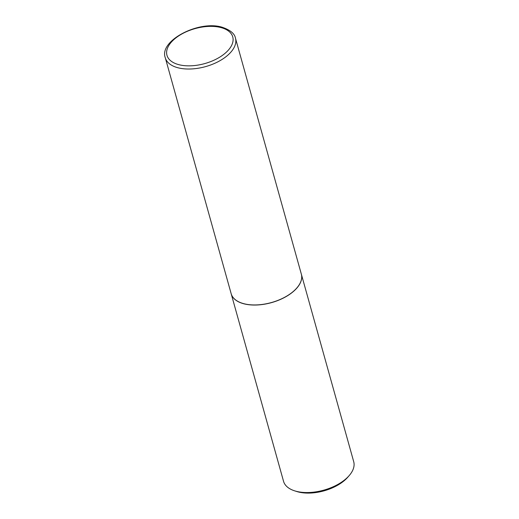 <?xml version="1.0" encoding="UTF-8"?>
<svg xmlns="http://www.w3.org/2000/svg" width="519" height="519" viewBox="0 0 519 519"><rect width="100%" height="100%" fill="white"/><g stroke="black" fill="none" stroke-linecap="round" stroke-linejoin="round"><path stroke-width="0.78" d="M243.463 303.596A36.427 19.359 164.4 0 1 231.163 293.689L165.289 57.765A36.427 19.359 164.4 0 0 177.595 67.671A36.427 19.359 164.4 0 0 217.701 61.917A36.427 19.359 164.4 0 0 235.464 38.172L301.331 274.097A36.427 19.359 164.4 0 1 283.575 297.848A36.427 19.359 164.4 0 1 243.463 303.596M301.344 274.142A36.427 19.359 164.4 0 1 301.357 274.194A36.427 19.359 164.4 0 1 283.601 297.938A36.427 19.359 164.4 0 1 243.489 303.693A36.427 19.359 164.4 0 1 231.189 293.786A36.427 19.359 164.4 0 1 231.176 293.735M301.357 274.194L353.711 461.696A36.427 19.359 164.4 0 1 349.216 475.56A36.427 19.359 164.4 0 1 295.843 491.195A36.427 19.359 164.4 0 1 294.565 490.818A36.427 19.359 164.4 0 1 283.536 481.288L231.189 293.786M349.216 475.56L347.801 477.188A34.111 18.126 164.4 0 1 297.815 491.83A34.111 18.126 164.4 0 1 296.621 491.474L294.565 490.818M178.497 64.583A34.15 18.146 164.4 0 1 174.371 39.139A34.15 18.146 164.4 0 1 221.211 27.637A34.15 18.146 164.4 0 1 225.343 53.081A34.15 18.146 164.4 0 1 178.497 64.583M235.464 38.172C234.692 33.677 230.319 30.05 222.333 27.299C199.127 19.806 158.704 40.787 165.289 57.765"/></g></svg>
